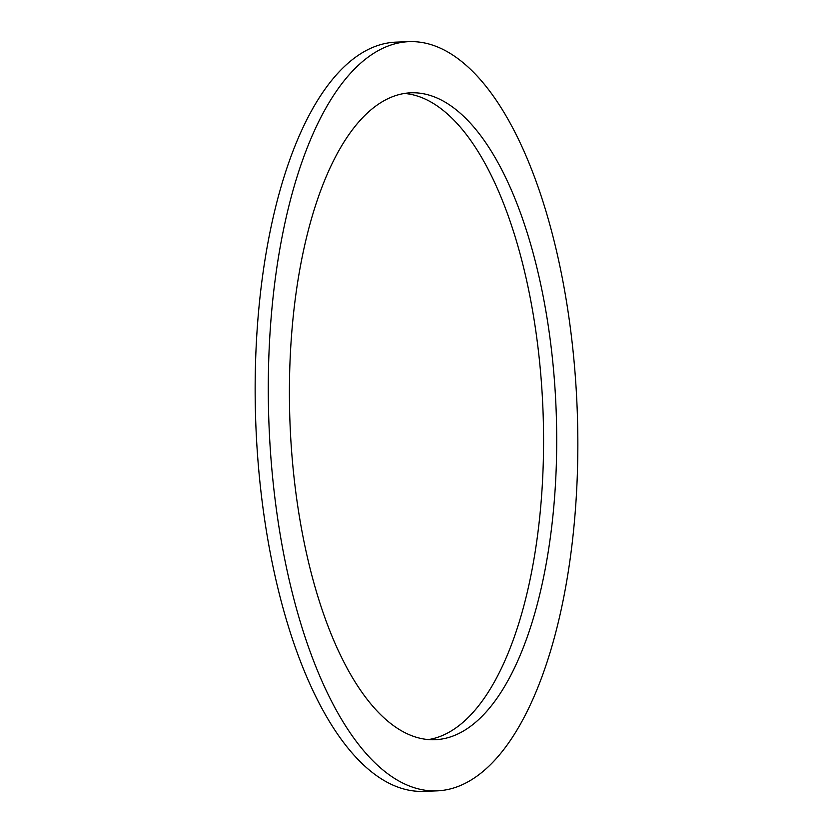 <?xml version="1.0" encoding="UTF-8"?>
<svg xmlns="http://www.w3.org/2000/svg" width="833" height="833" viewBox="0 0 833 833"><rect width="100%" height="100%" fill="white"/><g stroke="black" fill="none" stroke-linecap="round" stroke-linejoin="round"><path stroke-width="1.25" d="M458.306 111.539A323.683 133.197 -92.1 0 1 556.184 468.896A323.683 133.197 -92.1 0 1 435.17 739.714A323.683 133.197 -92.1 0 1 289.936 421.248A323.683 133.197 -92.1 0 1 410.919 92.796A323.683 133.197 -92.1 0 1 458.306 111.539M428.589 739.558A323.683 133.197 87.9 0 0 543.303 461.503A323.683 133.197 87.9 0 0 445.176 112.028A323.683 133.197 87.9 0 0 404.369 93.442M463.877 63.35A374.871 154.261 87.9 0 0 409.003 41.65A374.871 154.261 87.9 0 0 268.892 422.029A374.871 154.261 87.9 0 0 437.086 790.861A374.871 154.261 87.9 0 0 577.238 477.226A374.871 154.261 87.9 0 0 463.877 63.35M437.086 790.861L423.955 791.35A374.871 154.261 -92.1 0 1 255.762 422.529A374.871 154.261 -92.1 0 1 395.873 42.139L409.003 41.65"/></g></svg>
